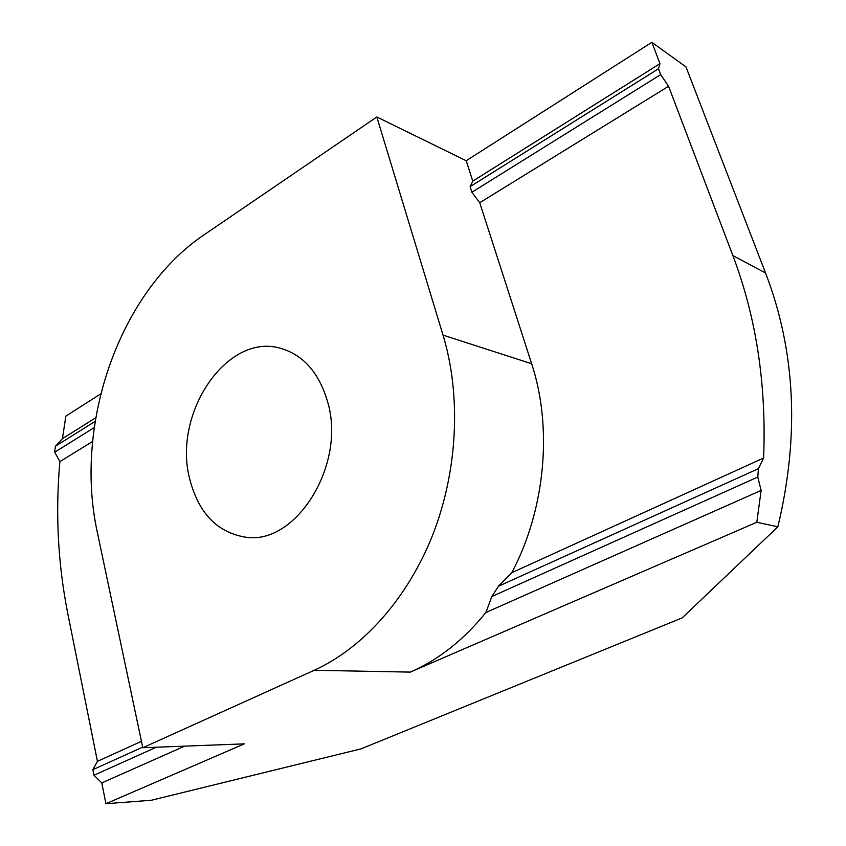 <?xml version="1.0" encoding="UTF-8"?>
<svg xmlns="http://www.w3.org/2000/svg" width="846" height="846" viewBox="0 0 846 846"><rect width="100%" height="100%" fill="white"/><g stroke="black" fill="none" stroke-linecap="round" stroke-linejoin="round"><path stroke-width="1.27" d="M327.391 401.046C347.103 464.687 295.243 546.717 244.494 536.999C216.777 531.954 198.556 512.771 189.832 479.449C172.045 414.054 226.992 331.674 281.147 348.478C303.45 355.161 318.857 372.684 327.391 401.046M92.563 441.485L59.886 461.63C55.297 512.93 57.898 563.415 67.691 613.075L97.438 761.358L92.87 769.659L93.98 775.232L101.774 782.92L105.94 803.7L244.314 743.867L142.805 747.737L314.204 670.275C362.934 648.195 407.783 598.333 432.909 534.408C457.813 470.408 461.334 395.632 443.04 335.143L531.648 363.738C552.829 427.907 545.3 509.673 511.756 572.7L498.421 586.257L491.875 596.493L485.868 612.525C463.619 640.031 438.418 659.891 410.289 672.105L756.81 522.278L761.125 490.416L757.794 477.049L758.428 468.663L763.6 458.014C766.561 385.004 756.324 317.525 732.879 255.587L668.562 86.271L660.694 74.607L471.899 192.243L479.735 202.723L531.648 363.738M105.94 803.7L151.244 800.274L361.073 748.847L682.214 617.866L777.844 526.804C799.692 435.806 795.6 351.206 765.556 273.004L685.979 66.908L651.864 42.3L466.199 160.74L472.766 181.129L659.975 63.651L651.864 42.3M660.694 74.607L658.484 68.759L659.975 63.651M777.844 526.804L756.81 522.278M97.438 761.358L141.441 741.318M184.682 746.14L101.774 782.92M472.766 181.129L470.101 186.67L471.899 192.243M668.562 86.271L479.735 202.723M142.805 747.737L97.301 532.176C73.56 424.121 119.328 291.828 204.214 234.723L376.83 116.981L466.199 160.74M376.83 116.981L443.04 335.143M761.125 490.416L485.868 612.525M511.756 572.7L763.6 458.014M100.737 393.876L65.861 416.126L62.424 438.651L55.381 446.276L54.726 452.198L59.886 461.63M62.424 438.651L95.725 417.765M314.204 670.275L410.289 672.105M765.556 273.004L732.879 255.587M142.678 747.145L92.87 769.659M156.341 747.219L93.98 775.232M658.484 68.759L470.101 186.67M757.794 477.049L491.875 596.493M758.428 468.663L498.421 586.257M94.192 427.6L54.726 452.198M95.122 421.393L55.381 446.276"/></g></svg>

